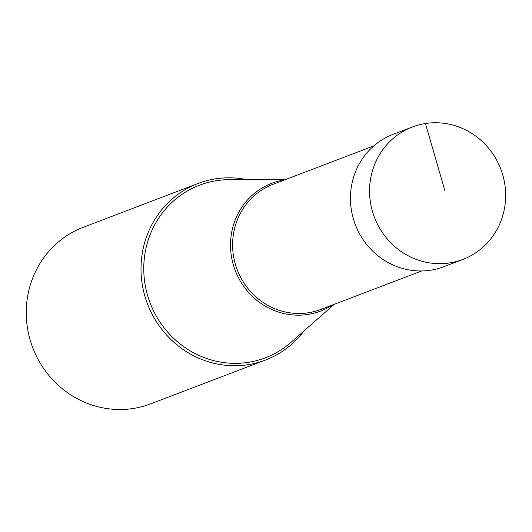<?xml version="1.0" encoding="UTF-8"?>
<svg xmlns="http://www.w3.org/2000/svg" width="532" height="532" viewBox="0 0 532 532"><rect width="100%" height="100%" fill="white"/><g stroke="black" fill="none" stroke-linecap="round" stroke-linejoin="round"><path stroke-width="0.8" d="M449.773 262.908A70.876 67.631 69.1 0 0 462.88 259.43A70.876 67.631 69.1 0 0 503.006 175.853A70.876 67.631 69.1 0 0 425.447 123.517A70.876 67.631 69.1 0 0 412.34 126.995A70.876 67.631 69.1 0 0 372.207 210.566A70.876 67.631 69.1 0 0 449.773 262.908M462.88 259.43L443.761 266.718A70.876 67.631 -110.9 0 1 430.654 270.196A70.876 67.631 -110.9 0 1 353.095 217.861A70.876 67.631 -110.9 0 1 393.228 134.29L412.34 126.995M246.23 179.523A94.496 90.174 69.1 0 0 215.527 178.838A94.496 90.174 69.1 0 0 198.05 183.48A94.496 90.174 69.1 0 0 144.544 294.908A94.496 90.174 69.1 0 0 247.965 364.693A94.496 90.174 69.1 0 0 265.435 360.058A94.496 90.174 69.1 0 0 303.998 330.911M265.435 360.058L150.682 403.848A94.496 90.174 -110.9 0 1 133.206 408.483A94.496 90.174 -110.9 0 1 29.785 338.698A94.496 90.174 -110.9 0 1 83.298 227.27L198.05 183.48M284.706 179.883A68.395 65.263 69.1 0 0 284.454 179.916A68.395 65.263 69.1 0 0 231.58 257.235A68.395 65.263 69.1 0 0 307.928 314.432A68.395 65.263 69.1 0 0 332.46 305.016M444.819 190.463L425.447 123.517M334.169 304.357L291.104 342.262A92.369 88.146 -110.9 0 1 248.311 362.332A92.369 88.146 -110.9 0 1 145.189 285.086A92.369 88.146 -110.9 0 1 216.604 180.661A92.369 88.146 -110.9 0 1 229.053 179.656L286.422 179.224M421.683 270.968L320.776 309.471A66.966 63.907 -110.9 0 1 308.394 312.756A66.966 63.907 -110.9 0 1 235.104 263.307A66.966 63.907 -110.9 0 1 273.022 184.338L373.929 145.835"/></g></svg>
